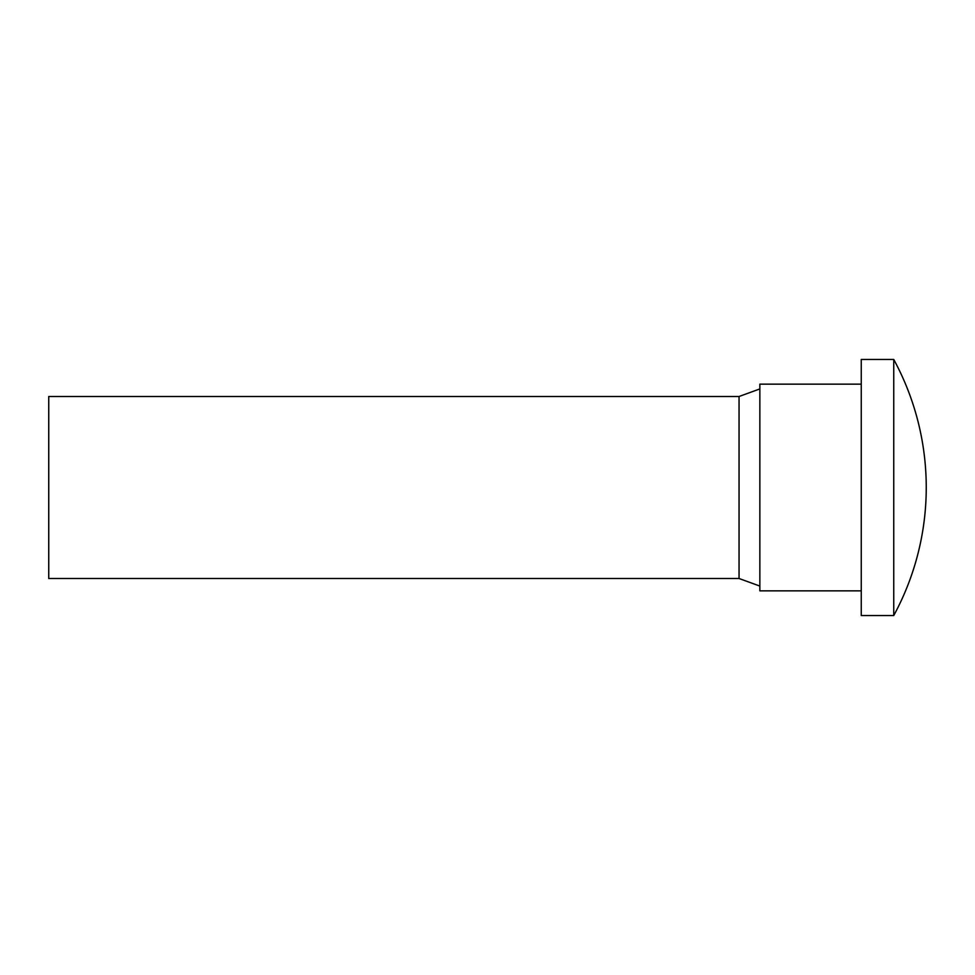 <?xml version="1.0" encoding="UTF-8"?>
<svg xmlns="http://www.w3.org/2000/svg" width="975" height="975" viewBox="0 0 975 975"><rect width="100%" height="100%" fill="white"/><g stroke="black" fill="none" stroke-linecap="round" stroke-linejoin="round"><path stroke-width="1.46" d="M861.254 590.85L759.854 590.85L759.854 384.15L861.254 384.15M861.254 487.5L861.254 359.446L893.746 359.446L893.746 615.554L861.254 615.554L861.254 487.5M893.746 615.554A268.503 268.503 0 0 0 893.746 359.446M739.05 487.5L739.05 396.496L48.75 396.496L48.75 578.504L739.05 578.504L739.05 487.5M739.05 396.496L759.854 388.928M739.05 578.504L759.854 586.072"/></g></svg>
